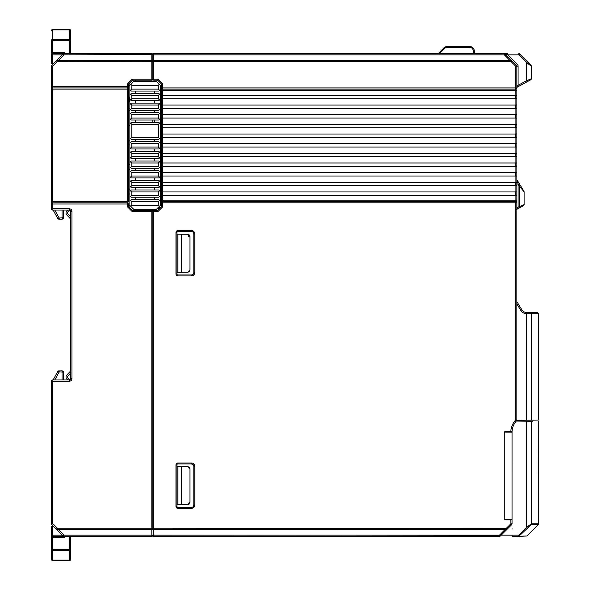 <?xml version="1.0" encoding="UTF-8"?>
<svg xmlns="http://www.w3.org/2000/svg" width="590" height="590" viewBox="0 0 590 590"><rect width="100%" height="100%" fill="white"/><g stroke="black" fill="none" stroke-linecap="round" stroke-linejoin="round"><path stroke-width="0.89" d="M507.725 53.638L504.31 53.638A1.21 1.21 119.1 0 1 505.158 53.992L507.725 54.841L507.725 53.638L504.31 53.638L516.523 65.35L505.158 53.992L504.31 54.841L504.31 53.638L153.754 53.638L153.754 54.841L152.788 54.841L152.788 61.603L152.788 54.605L63.986 54.841L63.13 53.992L56.375 60.748L63.13 53.992A1.21 1.21 0 0 1 63.986 53.638L151.822 53.638A0.966 0.966 -149.8 0 1 152.788 54.605A0.966 0.966 76 0 1 153.754 53.638A0.966 0.966 76 0 0 152.788 54.605A0.966 0.966 -149.8 0 0 151.822 53.638L151.822 60.394A0.966 0.966 -65.6 0 1 152.788 61.36L152.788 61.36A0.966 0.966 40.7 0 1 153.754 60.394L511.065 60.394A1.21 1.21 0 0 1 511.921 60.748L511.921 60.748A1.21 1.21 0 0 0 511.065 60.394L511.065 61.603L153.754 61.603L153.754 79.222L158.017 79.222L157.619 80.188L153.754 80.188A0.966 0.966 0 0 1 152.788 79.222L152.788 61.603L152.788 79.222A0.966 0.966 31 0 1 151.822 80.188L132.514 80.188L132.116 79.222L151.822 79.222L151.822 60.394A0.966 0.966 -65.6 0 1 152.788 61.36L57.223 61.603L56.375 60.748A1.21 1.21 0 0 1 57.223 60.394L151.822 60.394M518.772 53.638A1.21 1.21 90 0 1 519.628 53.992L527.372 61.729L519.628 53.992L518.772 54.841L518.772 54.221M516.877 87.261L518.079 85.314L518.079 66.205A2.412 2.412 0 0 0 517.378 64.494L507.725 54.841L518.772 54.841L526.516 62.584L527.372 61.729L529.761 64.118L527.357 61.744M530.919 65.284L529.761 64.126L531.347 66.205A1.21 1.21 0 0 0 530.993 65.357A1.21 1.21 0 0 1 531.347 66.205L531.347 78.743L526.516 80.719L518.079 85.314L516.877 85.314L516.87 86.531L517.836 86.037M531.347 78.743A1.21 1.21 0 0 1 530.712 79.805L527.106 81.774L530.705 79.812A1.21 1.21 0 0 0 531.347 78.743A1.21 1.21 0 0 1 530.712 79.805L516.877 87.35L527.091 81.781L526.516 80.719L526.516 62.584L531.347 66.205A1.21 1.21 0 0 0 530.993 65.35L531.022 65.387M521.007 186.477L523.942 191.285A1.21 1.21 0 0 1 524.119 191.92L524.119 204.619L518.079 207.252L516.877 207.252L516.877 202.628M524.119 204.619A1.21 1.21 0 0 1 523.485 205.674L519.879 207.643L523.477 205.681A1.21 1.21 0 0 0 524.119 204.619A1.21 1.21 0 0 1 523.485 205.674L516.877 209.28L519.856 207.658L519.288 206.589L519.288 185.983L524.119 191.92A1.21 1.21 0 0 0 523.942 191.285A1.21 1.21 0 0 1 524.119 191.92M516.877 303.961L520.793 310.377L521.818 309.75L516.877 301.645L521.818 309.75A5.789 5.789 0 0 0 526.56 312.523L526.848 313.733L527.681 313.733M527.681 312.523L531.177 312.523M531.347 420.154L531.398 313.733L538.582 313.733L537.379 312.523L530.137 312.523A1.21 1.21 0 0 1 531.347 313.733L531.347 420.154L516.803 420.404M531.398 420.154L538.582 420.028L538.582 313.733M516.877 184.006L518.079 184.006L519.288 185.983L518.079 184.006L518.079 207.252L517.504 208.941L516.339 209.575L517.504 208.941L516.877 208.565L516.877 207.252L516.877 301.984M516.877 201.95L516.877 201.227M516.877 182.494L516.877 202.754M516.877 182.406L516.877 180.12M516.877 88.094L516.877 85.321M518.079 66.205L515.667 66.205L516.523 65.35A1.21 1.21 159.5 0 1 516.877 66.205L516.877 87.91A1.21 1.21 37.8 0 1 515.667 89.12L162.442 89.12A0.966 0.966 -171.9 0 1 161.476 88.153L161.476 90.565L162.442 90.565L162.442 95.396M516.877 87.954L516.877 182.281L161.476 182.281L161.476 88.153A0.966 0.966 -140.9 0 0 162.442 89.12A0.966 0.966 -171.9 0 1 161.476 88.153L161.476 90.565M162.442 195.32L162.442 200.143L515.911 200.143L515.667 201.596A1.21 1.21 -92.4 0 1 516.877 202.798L515.667 202.798L515.667 201.596A1.21 1.21 -92.4 0 1 516.877 202.798L516.877 419.999A1.21 1.21 0 0 1 516.545 420.825L515.667 419.999L515.667 202.798L162.442 202.798L162.442 207.061L161.476 206.662L161.476 202.554A0.966 0.966 45.1 0 1 162.442 201.596L515.667 201.596L162.442 201.596L162.442 202.798L161.476 202.798M516.877 88.758L516.877 89.488M518.079 184.006L517.216 180.651M516.877 179.714L523.942 191.285M517.378 64.494L516.523 65.35A1.21 1.21 159.5 0 1 516.877 66.205A1.21 1.21 0 0 0 516.523 65.35L516.176 65.003M515.933 64.767L515.52 64.347M516.036 64.863L515.476 64.303M516.877 66.205A1.21 1.21 170.7 0 0 516.796 65.77M161.476 87.91L162.442 89.12L162.442 83.647L161.476 84.046L161.476 87.91L516.877 87.91L515.667 89.12L515.667 66.205L511.065 61.603L511.921 60.748M515.911 95.396L515.667 89.12M516.877 95.396L161.476 95.396M162.442 201.596L162.442 200.143L161.476 200.143L161.476 182.281M161.476 200.143L161.476 202.554A0.966 0.966 140.8 0 1 161.623 202.053M161.476 84.046L157.619 80.188M157.619 210.519L158.017 211.486L153.754 211.486L153.754 529.606L506.242 529.606L153.754 529.606A0.966 0.966 -139.2 0 1 152.788 528.64L152.788 211.486A0.966 0.966 0 0 1 153.754 210.519L157.619 210.519L161.476 206.662M152.781 209.317A0.966 0.966 0 0 1 152.788 209.413L152.788 211.486L152.788 209.413A0.966 0.966 0 0 1 152.795 209.317M507.223 431.615L512.054 431.615L504.804 431.615L504.804 519.952L512.046 519.952L512.046 523.795A1.21 1.21 15.9 0 1 511.692 524.65A1.21 1.21 0 0 0 512.046 523.795L510.844 523.795L510.844 519.952M161.476 195.32L516.877 195.32M516.788 202.341L516.53 201.957M510.851 431.615A17.575 17.575 0 0 1 515.667 419.999L516.877 419.999A1.21 1.21 0 0 1 516.545 420.825A16.365 16.365 0 0 0 512.054 431.622L512.046 432.094L504.804 432.094L504.804 519.952M512.046 489.781L512.054 431.622M499.479 536.362L153.754 536.362L500.335 536.008A1.21 1.21 0 0 1 499.479 536.362L500.335 536.008A1.21 1.21 0 0 1 499.479 536.362L499.479 535.159L500.335 536.008L510.756 525.587M475.334 536.362L172.907 536.362L475.334 536.362M170.975 536.362L171.941 536.362M512.046 519.952L512.046 523.795A1.21 1.21 15.9 0 1 511.692 524.65L507.09 529.252A1.21 1.21 0 0 1 506.242 529.606L506.242 528.397L507.09 529.252L511.692 524.65L510.844 523.795L506.242 528.397L152.788 528.161L152.788 528.64A0.966 0.966 95.3 0 1 151.822 529.606L57.223 529.606L57.326 528.161L151.822 528.161L151.822 211.486L132.116 211.486L132.514 210.519L151.822 210.519A0.966 0.966 149 0 1 152.788 211.486L152.788 528.161L151.822 528.161L151.822 535.159L499.479 535.159L505.033 529.606M512.046 536.362L512.046 535.159L512.046 536.362L526.87 536.008L538.227 524.65L530.993 524.65L527.372 528.271L530.993 524.65A1.21 1.21 0 0 0 531.347 523.795L530.993 524.65L531.339 523.795L526.516 527.416L526.516 421.223L532.357 421.326M512.046 523.087L512.046 523.795A1.21 1.21 0 0 1 511.936 524.311A1.21 1.21 0 0 0 512.046 523.795M510.719 525.631L511.655 524.687M519.62 536.022L518.772 535.159L526.516 527.416L527.372 528.271L518.772 536.362L518.772 535.159L501.19 535.159L500.335 536.008M152.788 528.64A0.966 0.966 -139.2 0 0 153.754 529.606L153.754 536.362A0.966 0.966 55.1 0 1 152.788 535.396A0.966 0.966 57.9 0 1 151.822 536.362L63.986 536.362A1.21 1.21 -60.9 0 1 63.13 536.008L51.773 524.65A1.21 1.21 -29.1 0 1 51.419 523.795A1.21 1.21 0 0 0 51.773 524.65A1.21 1.21 0 0 1 51.419 523.795A1.21 1.21 -29.1 0 0 51.773 524.65A1.21 1.21 0 0 1 51.419 523.795L51.419 381.17A1.21 1.21 0 0 1 52.621 379.96A1.21 1.21 0 0 0 51.419 381.17A1.21 1.21 0 0 1 52.621 379.96L69.517 379.96L52.621 379.96L53.107 379.96L57.761 371.538L53.107 379.96M152.788 120.013L152.788 122.425L152.788 120.013M159.691 208.447L157.279 208.447M161.476 125.707L160.274 125.707M520.793 310.377A6.999 6.999 0 0 0 526.516 313.725L531.398 313.733A1.21 1.158 90 0 0 530.24 312.523M531.347 313.733A1.21 1.21 0 0 0 530.137 312.523L526.767 312.523M447.316 46.396L469.544 46.396L469.544 47.274C471.786 47.532 473.077 48.823 473.401 51.138L473.401 53.638L474.367 53.638L474.367 51.219C474.102 48.321 472.494 46.713 469.544 46.396L447.404 46.396A4.831 4.831 0 0 0 447.316 46.396L443.99 47.812L438.164 53.638L441.497 50.305L438.164 53.638L436.77 53.638L439.329 53.638M189.751 53.638L437.603 53.638M439.447 53.638L438.215 53.638L439.447 53.638L444.676 48.41A3.857 3.842 180 0 1 447.404 47.274L469.544 47.274L469.588 46.396M436.77 53.638L375.247 53.638M444.211 47.974L444.676 48.41L444.115 47.687L438.164 53.638M445.811 46.669L446.741 46.44L445.811 46.669M474.146 49.774L473.475 48.424M472.391 47.325L471.034 46.632M446.763 46.44L445.76 46.684M469.684 46.396L469.544 46.396C472.479 46.684 474.087 48.292 474.367 51.219L473.401 51.138M160.274 115.529L161.476 115.507L160.274 115.529M177.892 462.988L177.892 463.954L191.403 463.954L177.892 463.954A0.966 0.966 0 0 0 176.926 464.92L176.926 506.434A0.966 0.966 0 0 0 177.892 507.4L191.403 507.4A2.412 2.412 0 0 0 193.822 504.988L193.822 466.366A2.412 2.412 0 0 0 191.403 463.954L191.403 462.988A3.378 3.378 0 0 1 194.789 466.366L194.789 504.988A3.378 3.378 0 0 1 191.403 508.366L177.892 508.366A1.932 1.932 0 0 1 175.96 506.434L175.96 464.92A1.932 1.932 0 0 1 177.892 462.988L191.403 462.988M177.207 507.12L177.892 507.4L177.892 508.366M193.114 506.692L193.822 504.988L194.789 504.988M193.114 464.662L191.403 463.954M193.822 272.55L193.822 233.935A2.412 2.412 0 0 0 191.403 231.523L177.892 231.523A0.966 0.966 0 0 0 176.926 232.49L176.926 274.003A0.966 0.966 0 0 0 177.892 274.969L191.403 274.969A2.412 2.412 0 0 0 193.822 272.55L194.789 272.55A3.378 3.378 0 0 1 191.403 275.936L177.892 275.936A1.932 1.932 0 0 1 175.96 274.003L175.96 232.49A1.932 1.932 0 0 1 177.892 230.557L191.403 230.557A3.378 3.378 0 0 1 194.789 233.935L194.789 272.55M516.877 191.934L161.476 191.934M161.476 185.666L516.877 185.666M161.476 176.004L516.877 176.004M516.877 172.627L161.476 172.627M161.476 166.351L516.877 166.351M516.877 162.973L161.476 162.973M161.476 156.697L516.877 156.697M516.877 153.319L161.476 153.319M161.476 147.043L516.877 147.043M516.877 143.665L161.476 143.665M161.476 137.389L516.877 137.389M516.877 134.011L161.476 134.011M161.476 127.735L516.877 127.735M516.877 124.357L161.476 124.357M161.476 118.081L516.877 118.081M516.877 114.703L161.476 114.703M161.476 108.427L516.877 108.427M516.877 105.05L161.476 105.05M161.476 98.773L516.877 98.773M526.87 536.008L518.772 536.362A1.21 1.21 0 0 0 519.628 536.008A1.21 1.21 0 0 1 518.772 536.362M531.347 421.312L531.347 523.795L538.582 523.795L538.301 421.43M516.339 421.046L526.516 421.223M512.046 528.64L512.046 529.119M531.347 428.215L531.347 481.315M531.347 485.172L531.347 521.295M506.257 431.615L506.257 432.094L506.257 431.615M504.804 519.466L512.046 519.466L512.046 432.094M160.9 207.238L158.481 207.238M161.476 126.916L160.274 126.916M128.65 194.014L129.859 194.014M128.65 189.184L129.859 189.184M128.65 169.492L129.859 169.492M128.65 164.662L129.859 164.662M128.65 144.97L129.859 144.97M128.65 140.14L129.859 140.14M129.859 82.843L129.859 207.864M129.859 137.876L130.582 138.598L131.791 137.389L131.791 124.357L130.582 123.148L129.859 123.871M131.791 124.357L158.341 124.357L158.341 137.389L131.791 137.389M130.582 123.148L131.304 122.425L158.821 122.425L159.543 123.148L158.341 124.357M135.412 122.425L135.412 120.013M131.791 114.703L158.341 114.703L158.341 118.081L159.543 119.291L158.821 120.013L131.304 120.013L130.582 119.291L131.791 118.081L131.791 114.703L130.582 113.494L129.859 114.217M129.859 118.561L130.582 119.291M158.341 118.081L131.791 118.081M130.582 113.494L131.304 112.771L158.821 112.771L159.543 113.494L158.341 114.703M135.412 112.771L135.412 110.359M131.791 105.05L158.341 105.05L158.341 108.427L159.543 109.629L158.821 110.359L131.304 110.359L130.582 109.629L131.791 108.427L131.791 105.05L130.582 103.84L129.859 104.563M129.859 108.907L130.582 109.629M158.341 108.427L131.791 108.427M130.582 103.84L131.304 103.117L158.821 103.117L159.543 103.84L158.341 105.05M135.412 103.117L135.412 100.706M131.791 95.396L158.341 95.396L158.341 98.773L159.543 99.976L158.821 100.706L131.304 100.706L130.582 99.976L131.791 98.773L131.791 95.396L130.582 94.186L129.859 94.909M129.859 99.253L130.582 99.976M158.341 98.773L131.791 98.773M130.582 94.186L131.304 93.463L158.821 93.463L159.543 94.186L158.341 95.396M135.412 93.463L135.412 91.044M131.791 85.255L158.341 85.255L158.341 89.12L159.543 90.322L158.821 91.044L131.304 91.044L130.582 90.322L131.791 89.12L131.791 85.255L130.825 84.289L129.859 85.255L128.65 85.255M129.859 89.599L130.582 90.322M158.341 89.12L131.791 89.12M159.543 90.322L160.274 89.599L160.274 85.255L156.409 81.391L133.724 81.391L130.825 84.289M159.307 84.289L158.341 85.255M135.412 80.188L135.412 81.391M128.65 205.453L129.859 205.453L130.825 206.419L131.791 205.453L131.791 201.596L158.341 201.596L158.341 205.453L159.307 206.419L160.274 205.453L160.274 89.599M158.341 137.389L159.543 138.598L160.274 137.876M160.274 123.871L159.543 123.148M159.543 138.598L158.821 139.321L131.304 139.321L130.582 138.598M154.72 141.733L154.72 139.321M135.412 141.733L135.412 139.321M130.582 142.456L131.304 141.733L158.821 141.733L159.543 142.456L158.341 143.665L158.341 147.043L131.791 147.043L131.791 143.665L130.582 142.456L129.859 143.186M129.859 147.53L130.582 148.252L131.791 147.043M158.341 147.043L159.543 148.252L158.821 148.975L131.304 148.975L130.582 148.252M131.791 143.665L158.341 143.665M160.274 143.186L159.543 142.456M159.543 148.252L160.274 147.53M154.72 151.387L154.72 148.975M135.412 151.387L135.412 148.975M130.582 152.109L131.304 151.387L158.821 151.387L159.543 152.109L158.341 153.319L158.341 156.697L159.543 157.906L158.821 158.629L131.304 158.629L130.582 157.906L131.791 156.697L131.791 153.319L130.582 152.109L129.859 152.84M129.859 157.183L130.582 157.906M158.341 156.697L131.791 156.697M160.274 152.84L159.543 152.109M159.543 157.906L160.274 157.183M131.791 153.319L158.341 153.319M154.72 161.041L154.72 158.629M135.412 161.041L135.412 158.629M130.582 161.771L131.304 161.041L158.821 161.041L159.543 161.771L158.341 162.973L158.341 166.351L131.791 166.351L131.791 162.973L130.582 161.771L129.859 162.493M129.859 166.837L130.582 167.56L131.791 166.351M158.341 166.351L159.543 167.56L158.821 168.283L131.304 168.283L130.582 167.56M131.791 162.973L158.341 162.973M160.274 162.493L159.543 161.771M159.543 167.56L160.274 166.837M154.72 170.694L154.72 168.283M135.412 170.694L135.412 168.283M130.582 171.424L131.304 170.694L158.821 170.694L159.543 171.424L158.341 172.627L158.341 176.004L131.791 176.004L131.791 172.627L130.582 171.424L129.859 172.147M129.859 176.491L130.582 177.214L131.791 176.004M158.341 176.004L159.543 177.214L158.821 177.937L131.304 177.937L130.582 177.214M131.791 172.627L158.341 172.627M160.274 172.147L159.543 171.424M159.543 177.214L160.274 176.491M154.72 180.356L154.72 177.937M135.412 180.356L135.412 177.937M130.582 181.078L131.304 180.356L158.821 180.356L159.543 181.078L158.341 182.281L158.341 185.666L131.791 185.666L131.791 182.281L130.582 181.078L129.859 181.801M129.859 186.145L130.582 186.868L131.791 185.666M158.341 185.666L159.543 186.868L158.821 187.591L131.304 187.591L130.582 186.868M131.791 182.281L158.341 182.281M160.274 181.801L159.543 181.078M159.543 186.868L160.274 186.145M154.72 190.01L154.72 187.591M135.412 190.01L135.412 187.591M130.582 190.732L131.304 190.01L158.821 190.01L159.543 190.732L158.341 191.934L158.341 195.32L131.791 195.32L131.791 191.934L130.582 190.732L129.859 191.455M129.859 195.799L130.582 196.522L131.791 195.32M158.341 195.32L159.543 196.522L158.821 197.244L131.304 197.244L130.582 196.522M131.791 191.934L158.341 191.934M160.274 191.455L159.543 190.732M159.543 196.522L160.274 195.799M154.72 199.663L154.72 197.244M135.412 199.663L135.412 197.244M131.791 201.596L130.582 200.386L131.304 199.663L158.821 199.663L159.543 200.386L158.341 201.596M130.582 200.386L129.859 201.109M158.341 205.453L131.791 205.453M130.825 206.419L133.724 209.317L156.409 209.317L159.307 206.419M160.274 201.109L159.543 200.386M135.412 209.317L135.412 210.519M154.72 122.425L154.72 120.013M159.543 119.291L160.274 118.561M160.274 114.217L159.543 113.494M154.72 112.771L154.72 110.359M159.543 109.629L160.274 108.907M160.274 104.563L159.543 103.84M154.72 103.117L154.72 100.706M159.543 99.976L160.274 99.253M160.274 94.909L159.543 94.186M154.72 93.463L154.72 91.044M51.419 63.292L51.419 40.378A1.21 0.856 0 0 1 52.621 39.523L52.621 53.638A1.21 1.21 90 0 1 51.419 52.429L51.419 57.083L51.419 52.429A1.21 1.21 0 0 0 52.621 53.638L52.621 64.494M51.419 195.651L51.419 208.831L51.419 195.651M69.517 381.17L69.517 379.96A1.21 1.21 0 0 0 70.726 378.75L70.726 211.25A1.21 1.21 0 0 0 69.517 210.04L52.621 210.04A1.21 1.21 0 0 1 51.419 208.831L51.419 204.007A1.21 1.21 -149 0 1 52.621 202.798L127.683 202.798A0.966 0.966 70.4 0 1 128.65 203.764L128.65 206.662L127.683 207.061L127.683 204.007L52.621 204.007L52.621 208.831L69.517 208.831A2.412 2.412 0 0 1 71.928 211.25L71.928 378.75A2.412 2.412 0 0 1 69.517 381.17L51.419 381.17L51.419 388.744M152.788 209.413L152.788 211.486A0.966 0.966 0 0 1 153.754 210.519L153.754 211.486L151.822 211.486L151.822 210.519A0.966 0.966 149 0 1 152.788 211.486M128.65 125.707L129.859 125.707M181.27 272.307L181.27 234.186L187.568 234.237L189.958 236.649L189.958 269.837L187.568 272.248L176.926 272.344M188.52 272.042A2.412 2.412 -83.5 0 0 189.294 271.496M189.538 271.194A2.412 2.412 -83.5 0 0 189.788 270.729M177.892 272.337L177.892 234.156L181.27 234.186M176.926 234.149L177.892 234.156M176.926 504.775L187.568 504.686L189.958 502.267L189.958 469.087A2.412 2.412 28.1 0 0 189.936 468.733A2.412 2.412 -96.2 0 1 189.958 469.072L187.568 466.675L176.926 466.579M51.419 423.163L51.419 506.191L51.419 423.163M52.621 379.96L52.621 523.455L51.419 523.455L51.419 506.191L51.419 523.795A1.21 1.21 -29.1 0 0 51.773 524.65A1.21 1.21 0 0 1 51.419 523.795A1.21 1.21 0 0 0 51.773 524.65L56.375 529.252A1.21 1.21 0 0 0 57.223 529.606A1.21 1.21 0 0 1 56.375 529.252L57.326 528.161L52.621 523.455L51.773 524.65M52.267 525.152L53.469 526.354L52.267 525.152M54.302 527.18L55.637 528.515M54.295 527.172L55.062 527.947M51.419 523.087L51.603 523.736M128.65 89.12L128.65 86.944A0.966 0.966 -35.1 0 1 127.683 87.91L127.683 201.596L128.65 201.596L128.65 89.12L52.621 89.12L52.621 201.596L127.683 201.596L127.683 204.007L128.65 203.764M51.419 201.596L52.621 201.596L52.621 204.007L51.419 204.007L51.419 66.81M51.419 201.256L51.419 208.831L52.621 208.831L52.621 210.04A1.21 1.21 0 0 1 51.419 208.831A1.21 1.21 0 0 0 52.621 210.04A1.21 1.21 0 0 1 51.419 208.831M128.65 86.701L51.419 86.701L51.419 89.12L52.621 89.12L52.621 87.91A1.21 1.21 90 0 1 51.419 86.701L51.419 66.205A1.21 1.21 0 0 1 51.773 65.35L52.267 64.848L51.773 65.35A1.21 1.21 0 0 0 51.419 66.205A1.21 1.21 -150.9 0 1 51.773 65.35L56.375 60.748A1.21 1.21 0 0 1 57.223 60.394L57.223 61.603L52.621 66.205L52.621 87.91A1.21 1.21 90 0 1 51.419 86.701A1.21 1.21 0 0 0 52.621 87.91L127.683 87.91L127.683 83.647L128.65 84.046L128.65 86.944M51.603 66.264L51.419 66.913L51.419 66.205L52.621 66.205L51.773 65.35A1.21 1.21 0 0 0 51.419 66.205M51.419 66.906L51.419 86.465M52.267 64.848L53.469 63.646L52.267 64.848M54.302 62.82L55.637 61.485M54.295 62.828L55.062 62.053M69.517 379.96A1.21 1.21 0 0 0 70.726 378.75L70.726 373.02L67.857 376.073A1.446 1.446 0 0 0 67.857 378.057L69.458 379.753A2.898 2.898 0 0 1 69.627 379.953A1.21 1.21 133.9 0 0 70.107 379.805M63.204 372.091L63.484 379.96L67.658 379.96L66.803 379.046A2.898 2.898 0 0 1 66.803 375.078L70.726 370.911L70.726 355.733M58.432 529.606L63.986 535.159L63.986 536.362A1.21 1.21 0 0 1 63.13 536.008L63.986 535.159L151.822 535.159L151.822 536.362A0.966 0.966 57.9 0 0 152.788 535.396A0.966 0.966 55.1 0 0 153.754 536.362M128.65 206.662L132.514 210.519M132.514 80.188L128.65 84.046M187.568 504.686L181.27 504.738L181.27 466.616M189.788 503.167A2.412 2.412 114.7 0 1 189.538 503.624A2.412 2.412 -162.2 0 0 189.788 503.167A2.412 2.412 114.7 0 1 189.538 503.624A2.412 2.412 -162.2 0 0 189.788 503.167M189.294 503.934A2.412 2.412 114.7 0 1 188.52 504.48A2.412 2.412 -162.2 0 0 189.294 503.934A2.412 2.412 114.7 0 1 188.52 504.48A2.412 2.412 -162.2 0 0 189.294 503.934M187.568 466.675A2.412 2.412 -96.2 0 1 188.321 466.801A2.412 2.412 28.1 0 0 187.568 466.675A2.412 2.412 28.1 0 1 188.321 466.801M188.999 467.155A2.412 2.412 -96.2 0 1 189.508 467.678A2.412 2.412 28.1 0 0 188.999 467.155A2.412 2.412 28.1 0 1 189.508 467.678M177.892 504.767L177.892 466.587M189.545 235.299A2.412 2.412 58.8 0 0 188.785 234.584M161.476 110.042L160.274 110.05M129.859 110.315L128.65 110.323M129.859 101.908L128.65 101.908M129.859 97.084L128.65 97.084M129.38 101.908L129.38 97.084M51.419 436.194L51.419 384.894L51.419 436.194M51.419 555.669L51.419 526.708M70.726 559.291A1.21 1.21 0 0 1 69.517 560.5L69.517 560.146A1.21 0.856 -0 0 0 70.726 559.291L70.726 549.622A1.21 0.856 180 0 1 69.517 550.477L52.621 550.477A1.21 0.856 180 0 1 51.419 549.622L51.419 559.291A1.21 0.856 0 0 0 52.621 560.146L69.517 560.5L52.621 560.5A1.21 1.21 0 0 1 51.419 559.291A1.21 1.21 0 0 0 52.621 560.5M51.419 508.61L51.419 470.23L51.419 508.61M51.419 470.23L51.419 466.609L51.419 470.23M51.419 549.467L51.419 532.918L51.419 549.467M51.419 549.622L52.621 549.622L52.621 560.146L69.517 560.146L69.517 536.362M51.419 535.159L52.621 535.159L52.621 536.362A1.21 1.21 0 0 0 51.419 537.571A1.21 1.21 -149 0 1 52.621 536.362A1.21 1.21 0 0 0 51.419 537.571L52.621 537.571L52.621 549.622L70.726 549.622L70.726 555.669M70.726 536.362L70.726 549.622M62.584 370.896L63.042 371.199M63.086 371.235L63.373 371.685M58.764 370.985L62.039 370.786L63.484 372.238L62.039 371.995L62.039 370.786M59.162 370.786L59.162 371.995L57.761 371.538L59.03 370.786L57.761 371.538M63.484 536.362L64.694 537.571L52.621 537.571L52.621 536.362L63.484 536.362M58.521 371.715L59.03 370.786M51.419 81.391L51.419 85.012M51.419 119.77L51.419 123.391L51.419 119.77M51.419 40.533L51.419 41.566L51.419 40.533M52.621 29.5L52.621 29.854A1.21 0.856 180 0 0 51.419 30.71A1.21 1.21 0 0 1 52.621 29.5L69.517 29.5A1.21 1.21 0 0 1 70.726 30.71A1.21 1.21 0 0 0 69.517 29.5A1.21 1.21 0 0 1 70.726 30.71A1.21 0.856 180 0 0 69.517 29.854L52.621 29.854L52.621 39.523L69.517 39.523L69.517 29.5M64.694 52.429L63.484 53.742L52.621 53.638A1.21 1.21 90 0 1 51.419 52.429L64.694 52.429L64.694 53.638M70.726 34.331L70.726 40.378L51.419 40.378M69.517 53.638L69.517 39.523A1.21 0.856 -0 0 1 70.726 40.378L70.726 53.638M70.726 40.378L70.726 30.71M63.484 210.04L63.373 218.315M57.842 218.595L59.162 218.005L63.484 217.762L62.039 219.215L59.03 219.215L58.521 218.285L57.761 218.462L53.107 210.04M62.584 219.104L62.039 219.215L62.039 210.04M57.761 218.462L59.03 219.215L58.521 218.285M58.528 219.119L58.078 218.861M69.627 210.047A2.898 2.898 0 0 1 69.458 210.246L67.857 211.943A1.446 1.446 0 0 0 67.857 213.927L70.726 216.98M70.726 219.089L66.803 214.922A2.898 2.898 0 0 1 66.803 210.955L67.658 210.04M516.877 85.978L518.079 85.314M519.288 185.983L520.321 185.356L520.992 186.455M162.442 89.12L162.442 90.565L516.877 90.565M162.442 83.647L158.017 79.222M153.754 79.222L153.754 80.188A0.966 0.966 0 0 1 152.788 79.222L153.754 79.222M158.017 211.486L162.442 207.061M516.877 200.143L515.911 200.143L515.911 195.32M160.274 117.941L161.476 117.919M526.516 420.235L526.56 312.523M509.856 60.394L504.31 54.841L153.754 54.841L153.754 61.603L152.788 61.603M447.404 46.396L443.99 47.805L447.404 46.396L447.404 47.274L469.544 47.274M153.754 60.394L153.754 61.603M177.892 463.954A0.966 0.966 0 0 0 176.926 464.92L175.96 464.92M194.789 466.366L193.822 466.366M191.403 508.366L191.403 507.4M175.96 506.434L176.926 506.434M194.789 233.935L193.822 233.935M191.403 275.936L191.403 274.969M177.892 274.969L177.892 275.936M175.96 274.003L176.926 274.003M176.926 232.49L175.96 232.49M177.892 230.557L177.892 231.523M191.403 231.523L191.403 230.557M162.685 191.934L162.685 195.32M162.442 185.666L162.442 191.934M515.911 191.934L515.911 185.666M162.685 182.281L162.685 185.666M162.442 176.004L162.442 182.281M515.911 182.281L515.911 176.004M162.685 172.627L162.685 176.004M162.442 166.351L162.442 172.627M515.911 172.627L515.911 166.351M162.685 162.973L162.685 166.351M162.442 156.697L162.442 162.973M515.911 162.973L515.911 156.697M162.685 153.319L162.685 156.697M162.442 147.043L162.442 153.319M515.911 153.319L515.911 147.043M162.685 143.665L162.685 147.043M162.442 137.389L162.442 143.665M515.911 143.665L515.911 137.389M162.685 134.011L162.685 137.389M162.442 127.735L162.442 134.011M515.911 134.011L515.911 127.735M162.685 124.357L162.685 127.735M162.442 118.081L162.442 124.357M515.911 124.357L515.911 118.081M162.685 114.703L162.685 118.081M162.442 108.427L162.442 114.703M515.911 114.703L515.911 108.427M162.685 105.05L162.685 108.427M162.442 98.773L162.442 105.05M515.911 105.05L515.911 98.773M162.685 95.396L162.685 98.773M515.667 98.773L515.667 95.396M515.667 108.427L515.667 105.05M515.667 118.081L515.667 114.703M515.667 127.735L515.667 124.357M515.667 137.389L515.667 134.011M515.667 147.043L515.667 143.665M515.667 156.697L515.667 153.319M515.667 166.351L515.667 162.973M515.667 176.004L515.667 172.627M515.667 185.666L515.667 182.281M515.667 195.32L515.667 191.934M161.476 108.59L160.274 108.604M129.859 108.87L128.65 108.877M152.788 79.222A0.966 0.966 31 0 1 151.822 80.188L151.822 79.222L152.788 79.222M188.512 236.649L189.958 236.649M127.683 207.061L132.116 211.486M52.621 202.798L52.621 204.007M71.928 211.25L70.726 211.25A1.21 1.21 0 0 0 69.517 210.04L69.517 208.831M70.594 379.304A1.21 1.21 133.9 0 0 70.726 378.75L71.928 378.75M52.621 86.701L52.621 87.91M58.432 60.394L63.986 54.841L63.986 53.638M132.116 79.222L127.683 83.647M63.13 536.008A1.21 1.21 0 0 0 63.986 536.362M52.621 525.506L52.621 535.159L62.275 535.159M62.039 379.96L62.039 371.995L59.162 371.995L54.759 379.96M64.694 536.362L64.694 537.571M62.275 54.841L51.419 54.841M54.759 210.04L59.162 218.005L59.162 219.215M516.877 88.316L516.877 89.061M516.877 201.795L516.877 202.355M506.589 53.638L505.711 53.638M504.922 53.638L504.45 53.638M530.705 79.812L527.106 81.774M437.632 53.638L436.814 53.638L437.632 53.638M523.477 205.681L519.879 207.643M523.5 190.57L523.891 191.197M538.227 524.65L538.582 523.795M527.372 528.271L528.404 527.239M530.108 525.528L529.326 526.31M56.375 529.252L57.223 529.606M58.948 370.793L58.285 370.992M58.948 219.207L58.285 219.008"/></g></svg>

